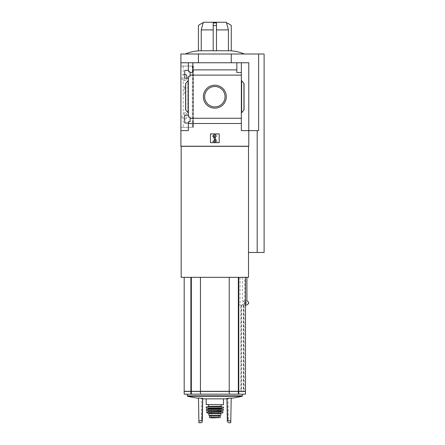 <?xml version="1.0" encoding="UTF-8"?>
<svg xmlns="http://www.w3.org/2000/svg" width="445" height="445" viewBox="0 0 445 445"><rect width="100%" height="100%" fill="white"/><g stroke="black" fill="none" stroke-linecap="round" stroke-linejoin="round"><path stroke-width="0.33" stroke-dasharray="2.23 1.67" d="M184.514 115.85C184.547 113.981 184.903 112.98 185.582 112.841C187.356 112.507 187.367 119.188 185.582 118.865C184.903 118.732 184.547 117.725 184.514 115.85M185.582 74.526C184.186 74.226 184.18 80.834 185.582 80.545C186.366 80.428 186.844 79.421 187.006 77.536M192.941 127.348L183.195 127.348L193.058 127.348L192.941 66.044L183.195 66.044L192.941 66.044L192.941 127.348M184.186 87.248L184.636 86.847L185.86 90.118L184.636 93.406L184.186 93.005L184.186 93.411L184.186 87.248M193.058 66.044L193.397 66.044L193.058 66.044L193.058 127.348L193.397 127.348L193.058 127.348L193.058 66.044M184.731 123.026L184.731 115.249L184.731 123.026L184.731 115.249L188.669 115.249L188.669 117.168L190.093 117.168L190.093 121.602L188.669 121.602L188.669 123.026L184.731 123.026M188.669 123.026L188.669 121.602L190.093 121.602L188.669 121.602L188.669 123.026M241.329 113.063L244.066 109.798L241.329 113.063L244.066 109.798L244.066 83.588L244.066 109.798L244.066 83.588L241.329 80.328L241.329 118.27L190.093 118.27L190.093 121.602L190.093 117.168L188.669 117.168L188.669 115.249L184.731 115.249L188.341 115.249L188.341 78.136L188.669 78.136L184.731 78.136L184.731 70.366L184.731 78.136L184.731 70.366L188.669 70.366L188.669 71.79L190.093 71.79L188.669 71.79L190.093 71.79L190.093 76.223L188.669 76.223L188.669 78.136L188.669 76.223L190.093 76.223L190.093 71.79L190.093 72.502L192.83 72.502L192.83 69.882L236.84 69.882L236.84 72.502L241.329 72.502L241.329 75.116L190.093 75.116L190.093 72.502L192.83 72.502L190.093 72.502M190.093 118.27L190.093 117.168L188.669 117.168L188.669 115.249L188.341 115.249L188.341 78.136L184.731 78.136L188.669 78.136L188.669 76.223L190.093 76.223L190.093 75.116M188.669 71.79L188.669 70.366L188.669 71.79M188.669 70.366L184.731 70.366L188.669 70.366M188.341 78.136L188.341 115.249M188.341 70.366L188.341 62.756L188.341 70.366L188.341 62.756L180.898 62.756L180.898 54.001L198.414 54.001L198.414 62.756L180.898 62.756L248.777 62.756L248.777 146.233L248.777 130.63L241.329 130.63L241.329 123.51L188.341 123.51L188.341 123.026L188.341 130.63L188.341 123.026M203.365 96.693A11.47 11.47 0 0 1 220.57 86.758A11.47 11.47 0 0 1 220.57 106.628A11.47 11.47 0 0 1 203.365 96.693A11.47 11.47 0 0 1 220.57 86.758A11.47 11.47 0 0 1 220.57 106.628A11.47 11.47 0 0 1 203.365 96.693A11.47 11.47 0 0 1 220.57 86.758A11.47 11.47 0 0 1 220.57 106.628A11.47 11.47 0 0 1 203.365 96.693M241.329 80.328L241.824 80.912L241.329 80.328L241.329 75.116M188.341 80.328L188.341 113.063L187.851 112.474L188.341 113.063L188.341 80.328L185.604 83.588L185.604 109.798L188.341 113.063M180.898 62.756L180.898 130.63L188.341 130.63L180.898 130.63L188.341 130.63L188.341 123.51M241.329 72.502L236.84 72.502L241.329 72.502L241.329 62.756L188.341 62.756M192.83 62.756L192.83 69.882M241.329 118.27L241.329 123.51M245.49 391.428L184.186 391.428M245.49 394.164L184.186 394.164M229.225 391.428L229.225 394.164M200.445 391.428L200.445 394.164M245.49 391.322L238.325 391.428L238.325 305.109L240.917 305.109L240.917 391.322L238.069 391.428L243.192 391.428M244.772 277.33L238.787 277.33L245.49 277.33L244.772 277.33L244.772 305.109L244.155 305.109L244.155 391.322M240.917 305.109L244.155 305.109M240.055 277.33L240.055 305.109L241.44 305.109L238.325 305.109L238.325 394.164M240.055 305.109L246.63 305.109M245.49 305.109L244.772 305.109M238.325 305.109L238.325 391.428L238.325 305.109M243.248 305.109L243.248 391.322L240.511 391.428M243.148 391.428L238.325 391.428M237.619 391.428L185.103 391.322L243.192 391.322M200.879 391.428L228.797 391.428L200.879 391.322M191.6 391.428L185.103 391.428L191.6 391.322M248.499 277.33L181.171 277.33L181.171 146.344L248.499 146.344L248.499 277.33M238.787 277.33L229.225 277.33L238.787 277.33L238.787 391.322L184.186 391.322M229.225 277.33L191.35 277.33L229.225 277.33L229.225 391.322M191.35 277.33L184.186 277.33L191.35 277.33L191.35 391.322M242.403 277.33L242.403 300.926L246.914 300.926M242.086 305.109L244.372 303.534L244.238 302.066L242.403 300.926M201.251 29.915L203.137 22.934A14.234 14.234 0 0 0 198.414 25.532L198.414 50.825L213.194 50.713L213.194 29.915L201.251 29.915L201.251 50.713L200.15 50.713L213.194 50.713L213.194 22.934L216.481 22.934L216.481 29.915L216.253 22.945M213.194 50.713L201.251 50.713M216.481 50.713L229.525 50.713L228.424 50.713L228.424 29.915L216.481 29.915L216.481 50.713L228.424 50.713L216.481 50.825L216.481 29.915M228.424 50.713L231.261 50.825L231.261 25.532A14.234 14.234 0 0 0 226.538 22.934L228.424 29.915M217.777 54.001L185.276 54.001L217.777 54.001M226.466 22.25L203.204 22.25M216.481 50.825L216.481 25.532L213.194 25.532L213.194 22.934L213.194 29.915M180.898 130.63L180.898 146.233L248.777 146.233L248.777 62.756L198.414 62.756M181.51 146.233L248.165 146.233M236.84 69.882L236.84 62.756M248.777 62.756L241.329 62.756L241.329 130.63L248.777 130.63L248.777 62.756M187.851 112.474L185.604 109.798L187.851 112.474L187.851 80.912L185.915 83.221L187.851 80.912L187.851 112.474M185.604 83.588L185.604 109.798L185.604 83.588L185.915 83.221L185.604 83.588M210.457 133.917L219.218 133.917L219.218 142.673L210.457 142.673L210.457 133.917L210.457 142.673L219.218 142.673L219.218 133.917L210.457 133.917L210.457 142.673L219.218 142.673L219.218 133.917L210.457 133.917M180.898 66.044L180.898 127.348L193.397 127.348L180.898 127.348L180.898 66.044L193.397 66.044L180.898 66.044M241.329 62.756L241.329 130.63L258.628 130.63L248.777 130.63L257.193 130.63L257.193 252.482L248.499 252.482M231.261 62.756L231.261 54.001L198.414 54.001M257.193 130.63L258.628 130.63L258.628 54.001L231.261 54.001M264.102 54.001L258.628 54.001M264.102 252.482L257.193 252.482M204.639 96.693A10.196 10.196 0 0 1 219.936 87.86A10.196 10.196 0 0 1 219.936 105.526A10.196 10.196 0 0 1 204.639 96.693A10.196 10.196 0 0 1 219.936 87.86A10.196 10.196 0 0 1 219.936 105.526A10.196 10.196 0 0 1 204.639 96.693A10.196 10.196 0 0 1 219.936 87.86A10.196 10.196 0 0 1 219.936 105.526A10.196 10.196 0 0 1 204.639 96.693M214.29 134.74L212.743 136.287L213.517 137.06L214.29 136.287L214.29 140.759L213.739 140.759L213.739 141.855L215.931 141.855L215.931 140.759L215.386 140.759L215.386 134.74L214.29 134.74M215.48 140.759L212.649 140.759L215.569 140.587L213.044 136.977L215.48 140.759M214.206 134.74A1.424 1.424 0 0 0 213.044 136.977A1.424 1.424 0 0 1 214.206 134.74L215.386 134.74L214.206 134.74M217.027 136.381A1.641 1.641 0 0 0 215.386 134.74A1.641 1.641 0 0 1 217.027 136.381L215.931 136.598L217.027 136.381M215.931 136.598A0.768 0.768 0 0 0 215.163 135.831L214.629 135.831L215.163 135.831A0.768 0.768 0 0 1 215.931 136.598M214.629 135.831A0.545 0.545 0 0 0 214.179 136.693L217.027 140.759L214.179 136.693A0.545 0.545 0 0 1 214.629 135.831M217.027 141.855L217.027 140.759L217.027 141.855L212.649 141.855L217.027 141.855M212.649 140.759L212.649 141.855L212.649 140.759M248.165 146.344L181.51 146.344M216.481 25.532L216.481 22.934M213.194 50.825L213.194 25.532M200.445 277.33L200.445 391.322M241.44 305.109L241.44 391.322L240.383 391.428M241.44 391.322L238.787 391.322M214.835 394.164L242.403 394.164L214.835 394.164M203.098 398.853L226.577 398.853M226.956 398.698L228.035 398.698L226.956 398.698L226.95 398.314L227.367 422.16L226.956 398.698M230.76 422.75L231.189 397.997A118.053 102.239 90 0 1 227.006 398.308A118.364 118.342 180 0 1 226.95 398.314L227.367 422.16M202.67 398.308L202.002 420.347L202.336 420.347L202.714 398.698L201.641 398.698L202.714 398.698L202.308 422.16C200.862 422.939 200.862 422.939 202.308 422.16L202.72 398.314A118.364 118.342 180 0 1 202.67 398.308A118.053 102.239 -90 0 1 198.481 397.997L198.915 422.75M202.002 420.347L198.887 421.126M230.788 421.126L227.334 420.347M227.673 420.347L227.006 398.308M243.248 391.322L240.917 391.322M243.148 391.322L240.511 391.322M240.383 391.322L237.619 391.322M182.105 77.536L182.105 80.545L182.105 77.536M182.105 115.85L182.105 118.865L182.105 115.85M212.004 417.393L217.672 417.393L209.473 417.538L209.473 416.081L220.203 416.081M217.672 417.393L220.203 417.538M219.352 415.207L210.062 415.207L219.379 415.207L219.352 416.081L210.062 416.081L219.352 416.081M208.816 415.207L220.859 415.207M214.835 398.853L206.185 398.853L214.835 398.853M206.408 404.75L223.268 404.75M214.835 404.75L221.187 404.75L214.835 404.75M208.049 406.83L223.268 406.83M206.324 408.148L223.351 408.148M214.835 408.148L221.844 408.148L214.835 408.148M206.413 409.239L223.257 409.239M206.536 410.557L223.134 410.557M214.835 410.557L221.298 410.557L214.835 410.557M211.553 411.647L221.298 411.647M206.747 411.647L222.928 411.647M207.059 412.96L222.617 412.96M208.266 412.96L221.404 412.96M219.379 416.081L219.379 415.207M206.213 408.043L223.457 408.043M214.835 416.136L218.122 416.136L214.835 416.136M191.35 391.428L191.35 394.164M190.883 391.428L190.883 394.164M238.787 391.428L238.787 394.164M241.824 80.912L241.824 112.474L241.824 80.912M243.76 83.221L243.76 110.165L243.76 83.221M185.915 83.221L185.915 110.165L185.915 83.221M244.238 302.066L248.571 302.066M244.372 302.3L248.694 302.3M244.372 303.534L248.694 303.534M244.238 303.768L248.571 303.768M190.883 277.33L190.883 391.322M238.325 277.33L238.325 391.322M187.273 395.85L242.403 395.85M187.606 396.278L242.063 396.278M243.565 305.109L243.565 391.322M241.218 305.109L241.218 391.322M192.323 66.044L192.323 127.348L192.323 66.044M206.185 404.533L223.485 404.533M208.488 406.396L221.187 406.396M206.191 407.053L223.485 407.053M208.377 408.694L221.298 408.694M208.377 409.022L221.298 409.022M206.308 409.361L223.368 409.361M206.43 410.457L223.245 410.457M208.594 410.774L221.076 410.774M208.594 411.43L221.076 411.43M206.641 411.781L223.034 411.781M206.847 412.793L222.828 412.793M208.816 413.511L220.859 413.511M211.197 417.861L218.478 417.861M214.835 417.716L218.289 417.716L214.835 417.716M183.195 66.044L183.195 127.348M201.218 422.75L201.641 398.698A119.065 119.065 0 0 0 202.714 398.815M226.961 398.815A119.065 119.065 0 0 0 228.035 398.698L228.452 422.75M243.576 305.109L243.576 391.322M193.397 66.044L193.397 127.348L193.397 66.044M184.731 74.526L182.105 74.526M185.582 80.545L182.105 80.545M185.582 112.841L182.105 112.841M185.582 118.865L182.105 118.865M184.636 86.842L184.186 86.842M184.636 93.411L184.186 93.411M211.553 408.037L211.225 417.861L214.835 417.861M218.122 408.037L218.451 417.861"/><path stroke-width="0.67" d="M187.006 77.536C186.844 75.65 186.366 74.643 185.582 74.526L184.731 74.526M184.731 123.026L184.731 115.249L188.669 115.249L188.669 117.168L190.093 117.168L190.093 121.602L188.669 121.602L188.669 123.026L184.731 123.026M184.731 78.136L184.731 70.366L188.669 70.366L188.669 71.79L190.093 71.79L190.093 76.223L188.669 76.223L188.669 78.136L184.731 78.136M188.341 78.136L188.341 115.249M188.341 70.366L188.341 62.756L180.898 62.756L180.898 54.001L264.102 54.001L264.102 252.482L257.193 252.482L257.193 130.63L258.628 130.63L258.628 54.001M203.365 96.693A11.47 11.47 0 0 1 220.57 86.758A11.47 11.47 0 0 1 220.57 106.628A11.47 11.47 0 0 1 203.365 96.693M188.341 123.026L188.341 130.63L180.898 130.63L180.898 146.233L248.777 146.233L248.777 130.63L241.329 130.63L241.329 118.27L190.093 118.27M241.329 118.27L241.329 75.116L190.093 75.116M180.898 130.63L180.898 62.756M241.329 75.116L241.329 72.502L236.84 72.502L236.84 69.882L192.83 69.882L192.83 72.502L190.093 72.502M236.84 69.882L236.84 62.756L188.341 62.756M241.329 123.51L188.341 123.51M190.883 391.428L190.883 394.164L184.186 394.164L184.186 391.428L200.445 391.428L200.445 394.164L245.49 394.164L245.49 391.428L238.787 391.428L238.787 394.164M190.883 394.164L200.445 394.164M200.445 391.428L229.225 391.428L229.225 394.164M229.225 391.428L238.787 391.428M184.186 277.33L184.186 391.322L245.49 391.322L245.49 277.33M246.914 277.33L246.914 300.926L248.571 302.066L248.694 303.534L246.63 305.109L245.49 305.109M181.171 277.33L248.499 277.33L248.499 146.344L181.171 146.344L181.171 277.33M201.251 50.713L201.251 29.915L213.194 29.915M213.194 50.713L198.414 50.825C193.87 51.197 189.492 52.26 185.276 54.001M216.481 50.713L231.261 50.825L231.261 25.532A14.234 14.234 0 0 0 226.538 22.934L228.424 29.915L216.481 29.915M216.481 50.825L213.194 50.825L216.481 50.825L216.481 25.532L213.194 25.532L213.194 50.825M228.424 50.713L228.424 29.915M203.009 22.979L203.204 22.25L226.466 22.25L226.661 22.979M198.414 50.825L198.414 25.532A14.234 14.234 0 0 1 203.137 22.934L201.251 29.915M216.481 25.532L216.481 22.934L213.194 22.934L213.194 25.532M257.193 130.63L248.777 130.63L248.777 62.756L236.84 62.756M192.83 62.756L192.83 69.882M241.329 62.756L241.329 72.502M188.341 113.063L185.604 109.798L185.604 83.588L188.341 80.328M241.329 80.328L244.066 83.588L244.066 109.798L241.329 113.063M210.457 142.673L210.457 133.917L219.218 133.917L219.218 142.673L210.457 142.673M198.414 62.756L198.414 54.001M231.261 62.756L231.261 54.001M204.639 96.693A10.196 10.196 0 0 1 219.936 87.86A10.196 10.196 0 0 1 219.936 105.526A10.196 10.196 0 0 1 204.639 96.693M212.743 136.287L214.29 134.74L215.386 134.74L215.386 140.759L215.931 140.759L215.931 141.855L213.739 141.855L213.739 140.759L214.29 140.759L214.29 136.287L213.517 137.06L212.743 136.287M248.499 252.482L257.193 252.482M200.445 277.33L200.445 391.322M229.225 277.33L229.225 391.322M226.961 398.815A119.065 119.065 0 0 1 226.577 398.853L203.098 398.853A119.065 119.065 0 0 1 202.714 398.815M227.006 398.308L227.673 420.347L227.334 420.347L226.95 398.314A118.364 118.342 180 0 0 227.006 398.308A118.053 102.239 90 0 0 231.189 397.997L230.76 422.75L228.452 422.75M201.218 422.75L198.915 422.75L198.481 397.997A118.053 102.239 -90 0 0 202.67 398.308A118.364 118.342 180 0 0 202.72 398.314L202.308 422.16C200.862 422.939 200.862 422.939 202.308 422.16L202.336 420.347L202.002 420.347L202.67 398.308M198.887 421.126L202.002 420.347M227.367 422.16C228.808 422.939 228.808 422.939 227.367 422.16C228.808 422.939 228.808 422.939 227.367 422.16L227.334 420.347M227.673 420.347L230.788 421.126M209.473 417.555L211.197 417.861L220.203 417.555L220.203 416.081L209.473 416.081L209.473 417.538L217.672 417.393L212.004 417.393M217.672 417.393L220.203 417.538L220.203 416.081M220.859 413.511L220.859 415.207L208.816 415.207L208.816 413.511L208.266 412.96L221.404 412.96L220.859 413.511L208.816 413.511M223.268 404.75L206.185 404.533L223.268 404.75M206.408 406.83L223.485 407.053L206.408 406.83L221.627 406.83L208.049 406.83L208.488 406.396L221.187 406.396L221.627 406.83M223.351 408.148L206.213 408.043L223.351 408.148M206.308 409.361L223.368 409.361L206.413 409.239L206.536 410.557L223.245 410.457L206.43 410.457M208.377 410.557L221.076 410.774L221.298 411.647L211.553 411.647M206.641 411.781L223.034 411.781L206.641 411.781L207.059 412.96L222.617 412.96L206.847 412.793M219.379 416.081L219.379 415.207M191.35 391.428L191.35 394.164M238.325 391.428L238.325 394.164M238.787 277.33L238.787 391.322M190.883 277.33L190.883 391.322M191.35 277.33L191.35 391.322M238.325 277.33L238.325 391.322M242.403 394.164L242.403 395.85L187.273 395.85L187.606 396.278A119.065 119.065 0 0 0 198.487 398.303M242.403 395.85L242.063 396.278L187.606 396.278M221.844 408.148L221.298 408.694L208.377 408.694L207.832 408.148M221.298 408.694L221.298 409.022L208.16 409.239M221.076 411.43L208.377 411.647M219.352 416.081L219.352 415.207M231.261 50.819C235.8 51.197 240.183 52.26 244.394 54.001M187.273 394.164L187.273 395.85M231.189 398.303A119.065 119.065 0 0 0 242.063 396.278M206.185 398.853L206.185 404.533M223.485 398.853L223.485 404.533M208.488 404.75L208.488 406.396M221.187 404.75L221.187 406.396M223.485 407.053L223.457 408.043M206.191 407.053L206.213 408.043M208.377 408.694L208.377 409.022M223.368 409.361L223.245 410.457M208.594 410.774L208.594 411.43M223.034 411.781L222.828 412.793M210.062 416.081L210.062 415.207M211.197 417.861L214.835 417.861"/></g></svg>
